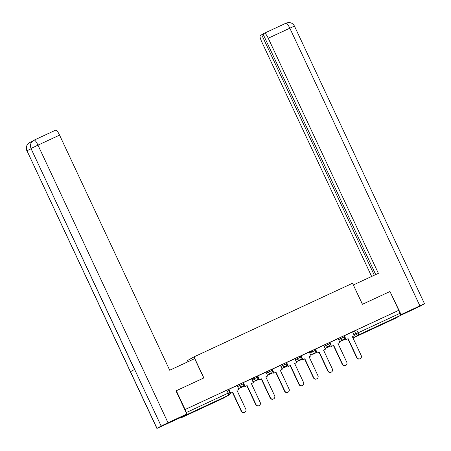 <?xml version="1.0" encoding="UTF-8"?>
<svg xmlns="http://www.w3.org/2000/svg" width="451" height="451" viewBox="0 0 451 451"><rect width="100%" height="100%" fill="white"/><g stroke="black" fill="none" stroke-linecap="round" stroke-linejoin="round"><path stroke-width="0.68" d="M242.711 382.826L239.013 384.545L239.498 385.582L243.236 383.84L242.751 382.803M257.138 376.128L253.439 377.842L253.93 378.885L257.668 377.137L257.177 376.1M271.57 369.425L267.871 371.145L268.356 372.182L272.094 370.44L271.609 369.403M285.996 362.728L282.298 364.447L282.788 365.485L286.526 363.737L286.035 362.7M300.428 356.025L296.73 357.744L297.215 358.782L300.952 357.04L300.467 356.002M314.854 349.328L311.156 351.047L311.647 352.084L315.384 350.337L314.894 349.3M329.286 342.625L325.588 344.344L326.073 345.381L329.811 343.639L329.326 342.602M343.713 335.927L340.015 337.647L340.499 338.684L344.243 336.936L343.752 335.899M381.929 324.449L390.78 320.165L381.929 324.449M196.94 410.348L205.791 406.063L196.94 410.348M188.016 361.725L187.464 360.546L194.003 356.876L352.535 283.262L362.401 304.318L389.963 291.515L398.769 310.311L185.102 409.519L176.302 390.729L203.863 377.932L194.003 356.876M180.907 417.338A2.086 0.434 -114.9 0 0 181.387 417.688L186.787 414.655A2.086 0.434 -114.9 0 0 186.815 414.018L175.997 390.876L176.273 390.746M186.787 413.917A2.086 0.434 -114.9 0 0 186.286 412.558L229.694 392.426L228.319 389.501L226.814 390.171L228.183 393.097A2.086 0.434 -114.9 0 1 228.691 395.2L186.787 414.655M185.102 409.519L186.286 412.558M176.008 390.899L176.302 390.729M223.284 398.233A2.086 0.434 65.1 0 1 223.279 398.233A2.086 2.086 0 0 0 223.431 398.16A2.086 2.041 60.7 0 1 223.296 398.227A2.086 0.434 65.1 0 1 223.284 398.233L181.387 417.688A2.086 0.434 -114.9 0 0 181.392 417.688L223.296 398.227L228.691 395.2A2.086 2.041 60.7 0 0 228.826 395.132A2.086 2.086 0 0 0 229.694 392.426M352.592 331.981L354.447 330.944L355.816 333.87L399.947 313.344A2.086 0.434 65.1 0 1 400.449 315.446L395.053 318.474A2.086 0.434 65.1 0 1 395.048 318.474A2.086 0.434 65.1 0 1 395.042 318.479M399.947 313.344L398.769 310.311M354.362 335.758L352.592 331.868L343.983 335.894L345.883 339.721L348.116 338.656L356.966 357.542A2.396 2.345 60.7 0 0 360.264 358.646A2.396 2.345 60.7 0 0 361.217 355.568L352.372 336.683L354.362 335.758L352.383 336.7M329.89 342.41L331.451 346.419L333.689 345.359L342.534 364.245A2.396 2.345 60.7 0 0 345.838 365.349A2.396 2.345 60.7 0 0 346.791 362.266L337.946 343.38L339.93 342.461L338.165 338.566L329.642 342.551M323.694 345.291L315.125 349.294L317.025 353.122L319.257 352.056L328.108 370.942A2.396 2.345 60.7 0 0 331.406 372.047A2.396 2.345 60.7 0 0 332.359 368.969L323.514 350.083L325.504 349.159L323.525 350.1M309.262 351.994L300.699 355.991L302.593 359.819L304.831 358.759L313.676 377.645A2.396 2.345 60.7 0 0 316.98 378.75A2.396 2.345 60.7 0 0 317.932 375.666L309.087 356.78L311.072 355.862L309.093 356.803M286.599 362.508L288.414 366.381L288.166 366.522L290.399 365.457L299.25 384.342A2.396 2.345 60.7 0 0 302.548 385.447A2.396 2.345 60.7 0 0 303.5 382.369L294.655 363.483L296.645 362.559L294.875 358.669L286.351 362.655M282.213 369.262L280.449 365.366L271.84 369.392L273.734 373.219L275.973 372.16L284.818 391.045A2.396 2.345 60.7 0 0 288.121 392.15A2.396 2.345 60.7 0 0 289.074 389.066L280.229 370.181L282.213 369.262L280.234 370.203M265.977 372.092L257.408 376.095L259.308 379.922L261.541 378.857L270.391 397.743A2.396 2.345 60.7 0 0 273.689 398.847A2.396 2.345 60.7 0 0 274.642 395.769L265.797 376.884L267.787 375.959L265.808 376.901M253.355 382.662L251.59 378.767L242.982 382.792L244.876 386.62L247.114 385.56L255.959 404.446A2.396 2.345 60.7 0 0 259.263 405.545A2.396 2.345 60.7 0 0 260.216 402.467L251.37 383.581L253.355 382.662L251.376 383.604M228.882 389.309L230.698 393.182L230.45 393.323L232.682 392.257L241.533 411.143A2.396 2.345 60.7 0 0 244.831 412.248A2.396 2.345 60.7 0 0 245.784 409.17L236.938 390.284L238.929 389.36L237.158 385.47L228.634 389.455M237.158 385.582L239.013 384.545M251.59 378.885L253.439 377.842M266.017 372.182L267.871 371.145M280.449 365.485L282.298 364.447M294.875 358.782L296.73 357.744M309.307 352.084L311.156 351.047M323.733 345.381L325.588 344.344M338.165 338.684L340.015 337.647M344.203 336.136L343.921 336.26M184.916 409.626L226.814 390.171M398.577 310.418L354.447 330.944M315.345 349.531L315.063 349.66M286.486 362.931L286.205 363.061M257.628 376.331L257.346 376.461M228.77 389.732L228.488 389.861M360.264 358.646L360.016 358.787A2.396 2.345 -119.3 0 1 356.718 357.682L356.966 357.542M344.316 335.713L346.131 339.58L348.116 338.656M341.728 340.567L341.587 340.939L345.584 339.084M341.835 340.798L345.573 339.062M347.868 338.797L356.718 357.682M362.463 304.29L353.336 284.964M353.398 284.931L378.372 273.334L268.232 38.222A6.258 1.308 -114.9 0 0 264.455 33.188A6.258 1.308 -114.9 0 0 264.438 33.199L263.018 33.994L375.711 274.569M264.478 33.177L286.035 23.17L288.257 22.55C291.07 22.443 293.144 23.638 294.469 26.13L424.509 303.737L420.253 306.139L400.443 315.452M424.509 303.737L400.488 314.854M263.068 34.101L260.244 35.55A6.258 1.308 -114.9 0 0 261.755 41.858L371.647 276.457M261.665 34.755L374.307 275.223M401.052 314.539L389.974 291.538M203.745 377.989L194.674 358.635L169.706 370.232L59.566 135.114L37.969 145.143L168.009 422.75L186.832 414.007L180.349 417.649L156.892 428.45L161.148 426.048L134.612 369.397L130.474 371.714L157.01 428.371M168.009 422.75L161.148 426.048M32.54 141.157L31.282 141.862A6.258 1.308 65.1 0 1 31.294 141.856A6.258 1.308 65.1 0 1 31.779 141.958M34.208 140.103L55.772 130.091A6.258 1.308 65.1 0 1 55.789 130.08A6.258 1.308 65.1 0 1 59.566 135.114M31.091 143.023L29.856 142.527C26.654 144.421 25.696 147.167 26.97 150.764L156.892 428.45M26.851 150.843C25.707 147.308 26.553 144.619 29.4 142.764L29.851 142.527M134.612 369.397L31.001 148.514C29.862 144.968 30.707 142.279 33.526 140.447L34.191 140.109A6.258 1.308 -114.9 0 1 37.969 145.143L31.108 148.441C29.828 144.85 30.792 142.104 34.005 140.199L34.169 140.12A6.258 1.308 -114.9 0 1 34.191 140.109L55.789 130.08M33.65 140.379L34.005 140.199M345.838 365.349L345.59 365.485A2.396 2.345 -119.3 0 1 342.286 364.38L342.534 364.245M331.699 346.283L333.689 345.359M327.161 347.636L331.152 345.782L327.048 347.405M333.441 345.5L342.286 364.38M331.451 346.419L329.636 342.546M337.951 343.403L339.93 342.461M331.406 372.047L331.158 372.188A2.396 2.345 -119.3 0 1 327.86 371.083L328.108 370.942M315.458 349.108L317.273 352.981L319.257 352.056M323.688 345.286L325.504 349.159M312.87 353.967L312.729 354.339L316.726 352.485M312.977 354.198L316.715 352.462M319.009 352.197L327.86 371.083M316.98 378.75L316.732 378.885A2.396 2.345 -119.3 0 1 313.428 377.78L313.676 377.645M301.031 355.811L302.841 359.684L304.831 358.759M309.262 351.989L311.072 355.862M298.438 360.665L298.303 361.037L302.294 359.182M298.551 360.901L302.288 359.165M304.583 358.9L313.428 377.78M302.548 385.447L302.3 385.588A2.396 2.345 -119.3 0 1 299.002 384.483L299.25 384.342M288.414 366.381L290.399 365.457M284.012 367.368L283.871 367.74L287.868 365.885M284.119 367.599L287.856 365.862M290.151 365.598L299.002 384.483M288.166 366.522L286.351 362.643M294.666 363.5L296.645 362.559M288.121 392.15L287.873 392.285A2.396 2.345 -119.3 0 1 284.57 391.18L284.818 391.045M272.173 369.211L273.982 373.084L275.973 372.16M269.58 374.065L269.444 374.437L273.436 372.582M269.692 374.302L273.43 372.565M275.724 372.3L284.57 391.18M273.689 398.847L273.441 398.988A2.396 2.345 -119.3 0 1 270.143 397.883L270.391 397.743M257.741 375.908L259.556 379.781L261.541 378.857M265.972 372.086L267.787 375.959M255.153 380.768L255.012 381.14L259.009 379.285M255.26 380.999L258.998 379.263M261.298 378.998L270.143 397.883M259.263 405.545L259.015 405.686A2.396 2.345 -119.3 0 1 255.711 404.581L255.959 404.446M243.315 382.611L245.124 386.484L247.114 385.56M240.586 387.837L244.577 385.983L240.473 387.606M246.866 385.695L255.711 404.581M244.831 412.248L244.583 412.389A2.396 2.345 -119.3 0 1 241.285 411.284L241.533 411.143M230.698 393.182L232.682 392.257M230.14 392.663L229.83 392.81L230.151 392.686M232.44 392.398L241.285 411.284M230.45 393.323L228.634 389.444M236.95 390.301L238.929 389.36M353.962 334.913L355.816 333.87A2.086 2.041 -119.3 0 0 358.551 334.901L353.156 337.929L395.053 318.474L353.15 337.934A2.086 2.041 -119.3 0 1 352.986 337.996A2.086 2.086 0 0 0 353.15 337.934A2.086 0.434 65.1 0 1 353.15 337.934M400.449 315.446L358.551 334.901A2.086 0.434 -114.9 0 0 358.049 332.799L356.673 329.873M237.649 386.625L239.498 385.582A2.086 2.041 60.7 0 0 242.232 386.614A2.086 2.041 -119.3 0 0 242.367 386.541A2.086 2.086 0 0 0 243.236 383.84M252.075 379.922L253.93 378.885A2.086 2.041 60.7 0 0 256.664 379.911A2.086 2.041 -119.3 0 0 256.799 379.843A2.086 2.086 0 0 0 257.668 377.137M266.507 373.225L268.356 372.182A2.086 2.041 60.7 0 0 271.09 373.214A2.086 2.041 -119.3 0 0 271.226 373.14A2.086 2.086 0 0 0 272.094 370.44M280.934 366.522L282.788 365.485A2.086 2.041 60.7 0 0 285.522 366.511A2.086 2.041 -119.3 0 0 285.658 366.443A2.086 2.086 0 0 0 286.526 363.737M295.366 359.825L297.215 358.782A2.086 2.041 60.7 0 0 299.949 359.813A2.086 2.041 -119.3 0 0 300.084 359.746A2.086 2.086 0 0 0 300.952 357.04M309.792 353.122L311.647 352.084A2.086 2.041 60.7 0 0 314.381 353.11A2.086 2.041 -119.3 0 0 314.516 353.043A2.086 2.086 0 0 0 315.384 350.337M324.224 346.424L326.073 345.381A2.086 2.041 60.7 0 0 328.807 346.413A2.086 2.041 -119.3 0 0 328.942 346.345A2.086 2.086 0 0 0 329.811 343.639M338.65 339.721L340.499 338.684A2.086 2.041 60.7 0 0 343.239 339.71A2.086 2.041 -119.3 0 0 343.374 339.642A2.086 2.086 0 0 0 344.243 336.936M419.875 305.801L289.83 28.193L268.232 38.222M294.469 26.13L289.83 28.193A6.258 1.308 -114.9 0 0 286.052 23.159A6.258 1.308 -114.9 0 0 286.035 23.17L264.455 33.188M30.065 142.426L29.518 142.696M31.108 148.745L26.97 150.764L130.474 371.714M343.374 339.642L339.603 341.757M328.942 346.345L325.177 348.46M314.516 353.043L310.745 355.157M300.084 359.746L296.318 361.86M285.658 366.443L281.886 368.557M271.226 373.14L267.46 375.26M256.799 379.843L253.028 381.958M242.367 386.541L238.602 388.661M223.431 398.16L228.826 395.132M31.001 148.514L134.494 369.459"/></g></svg>
